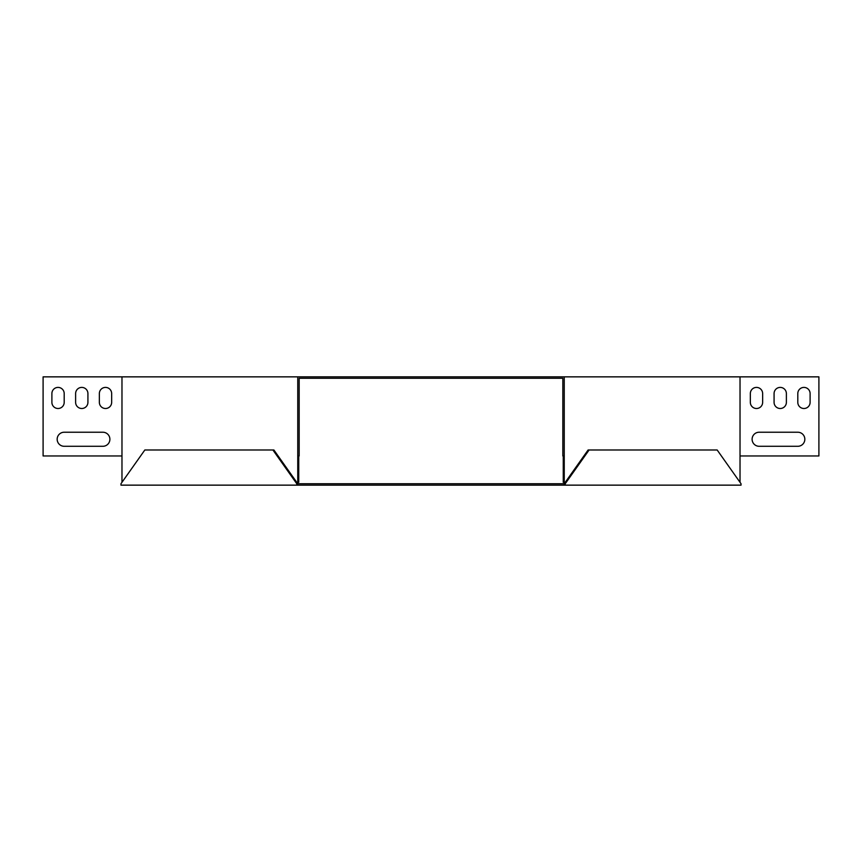 <?xml version="1.0" encoding="UTF-8"?>
<svg xmlns="http://www.w3.org/2000/svg" width="862" height="862" viewBox="0 0 862 862"><rect width="100%" height="100%" fill="white"/><g stroke="black" fill="none" stroke-linecap="round" stroke-linejoin="round"><path stroke-width="1.29" d="M297.756 485.144L564.244 485.144L564.244 483.733L297.756 483.733L273.89 449.986L144.838 449.986L120.971 483.733L120.971 485.144L296.765 485.144L296.765 483.733L297.756 483.733L297.756 485.144L296.765 485.144M564.244 485.144L741.029 485.144L741.029 483.733L717.162 449.986L588.11 449.986L564.244 483.733L565.235 483.733L589.102 449.986M565.235 485.144L565.235 483.733M296.765 483.733L272.898 449.986M121.973 376.856L121.973 455.966L43.1 455.966L43.1 376.856L297.756 376.856L297.756 455.966L299.168 455.966L299.168 378.267L562.832 378.267L562.832 455.966L564.244 455.966L564.244 482.332L563.252 482.332L563.252 455.966M297.756 376.856L818.9 376.856L818.9 455.966L740.027 455.966L740.027 482.332M121.973 455.966L121.973 482.332M797.803 432.228A7.036 7.036 0 0 1 804.839 439.264A7.036 7.036 0 0 1 797.803 446.29A7.036 7.036 0 0 0 804.839 439.264A7.036 7.036 0 0 0 797.803 432.228L759.131 432.228A7.036 7.036 0 0 0 752.106 439.264A7.036 7.036 0 0 0 759.131 446.29A7.036 7.036 0 0 1 752.106 439.264A7.036 7.036 0 0 1 759.131 432.228M762.644 402.349A6.153 6.153 0 0 1 756.491 408.502A6.153 6.153 0 0 1 750.339 402.349A6.153 6.153 0 0 0 756.491 408.502A6.153 6.153 0 0 0 762.644 402.349L762.644 393.557A6.153 6.153 0 0 0 756.491 387.404A6.153 6.153 0 0 0 750.339 393.557A6.153 6.153 0 0 1 756.491 387.404A6.153 6.153 0 0 1 762.644 393.557M810.108 402.349A6.153 6.153 0 0 1 803.955 408.502A6.153 6.153 0 0 1 797.803 402.349A6.153 6.153 0 0 0 803.955 408.502A6.153 6.153 0 0 0 810.108 402.349L810.108 393.557A6.153 6.153 0 0 0 803.955 387.404A6.153 6.153 0 0 0 797.803 393.557A6.153 6.153 0 0 1 803.955 387.404A6.153 6.153 0 0 1 810.108 393.557M786.381 402.349A6.153 6.153 0 0 1 780.229 408.502A6.153 6.153 0 0 1 774.076 402.349A6.153 6.153 0 0 0 780.229 408.502A6.153 6.153 0 0 0 786.381 402.349L786.381 393.557A6.153 6.153 0 0 0 780.229 387.404A6.153 6.153 0 0 0 774.076 393.557A6.153 6.153 0 0 1 780.229 387.404A6.153 6.153 0 0 1 786.381 393.557M64.197 446.29A7.036 7.036 0 0 1 57.161 439.264A7.036 7.036 0 0 1 64.197 432.228A7.036 7.036 0 0 0 57.161 439.264A7.036 7.036 0 0 0 64.197 446.29L102.869 446.29A7.036 7.036 0 0 0 109.894 439.264A7.036 7.036 0 0 0 102.869 432.228A7.036 7.036 0 0 1 109.894 439.264A7.036 7.036 0 0 1 102.869 446.29M111.661 402.349A6.153 6.153 0 0 1 105.509 408.502A6.153 6.153 0 0 1 99.356 402.349A6.153 6.153 0 0 0 105.509 408.502A6.153 6.153 0 0 0 111.661 402.349L111.661 393.557A6.153 6.153 0 0 0 105.509 387.404A6.153 6.153 0 0 0 99.356 393.557A6.153 6.153 0 0 1 105.509 387.404A6.153 6.153 0 0 1 111.661 393.557M64.197 402.349A6.153 6.153 0 0 1 58.045 408.502A6.153 6.153 0 0 1 51.892 402.349A6.153 6.153 0 0 0 58.045 408.502A6.153 6.153 0 0 0 64.197 402.349L64.197 393.557A6.153 6.153 0 0 0 58.045 387.404A6.153 6.153 0 0 0 51.892 393.557A6.153 6.153 0 0 1 58.045 387.404A6.153 6.153 0 0 1 64.197 393.557M87.924 402.349A6.153 6.153 0 0 1 81.771 408.502A6.153 6.153 0 0 1 75.619 402.349A6.153 6.153 0 0 0 81.771 408.502A6.153 6.153 0 0 0 87.924 402.349L87.924 393.557A6.153 6.153 0 0 0 81.771 387.404A6.153 6.153 0 0 0 75.619 393.557A6.153 6.153 0 0 1 81.771 387.404A6.153 6.153 0 0 1 87.924 393.557M565.235 482.332L564.244 482.332M740.027 376.856L740.027 455.966M759.131 446.29L797.803 446.29M750.339 393.557L750.339 402.349M797.803 393.557L797.803 402.349M774.076 393.557L774.076 402.349M564.244 376.856L564.244 455.966M296.765 482.332L298.748 482.332L298.748 455.966M297.756 482.332L297.756 455.966M102.869 432.228L64.197 432.228M99.356 393.557L99.356 402.349M51.892 393.557L51.892 402.349M75.619 393.557L75.619 402.349"/></g></svg>
